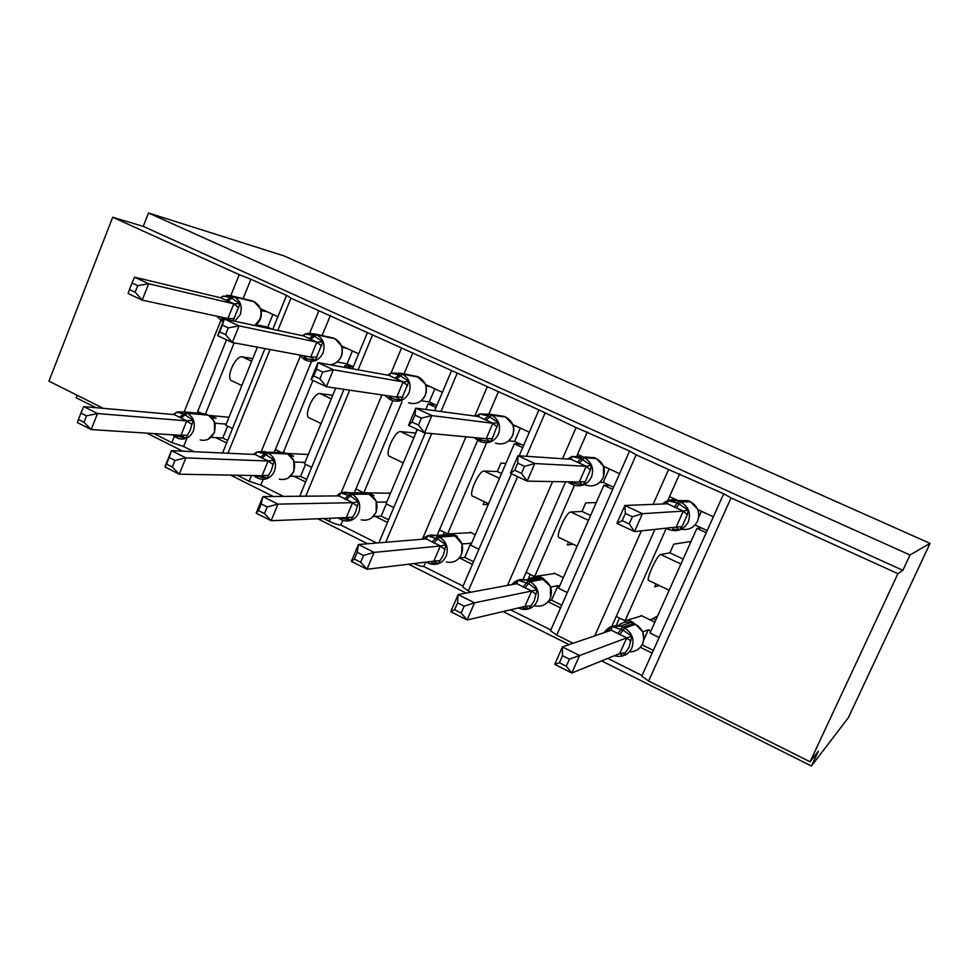 <?xml version="1.0" encoding="UTF-8"?>
<svg xmlns="http://www.w3.org/2000/svg" width="979" height="979" viewBox="0 0 979 979"><rect width="100%" height="100%" fill="white"/><g stroke="black" fill="none" stroke-linecap="round" stroke-linejoin="round"><path stroke-width="1.47" d="M103.309 408.341L48.95 381.149L112.707 217.252L143.252 226.394L148.502 213.006L283.837 255.813L930.05 543.382L848.389 717.656L811.42 765.994L818.346 751.174L810.061 761.772L648.636 681.041L641.722 676.244L641.881 675.461L607.751 658.402M77.108 395.235L76.117 397.755L95.942 407.68M146.789 433.146L182.779 451.172M230.616 475.121L273.276 496.488M317.783 518.784L367.651 543.749M408.524 564.222L466.163 593.09M503.047 611.557L569.093 644.635M601.583 660.911L811.42 765.994M277.901 316.694L260.622 308.764L254.112 301.691L248.825 300.039M143.252 226.394L902.871 570.316L897.927 573.645L731.056 497.907L723.554 493.661L668.584 469.553L636.154 454.831L629.521 451.001L576.08 427.566L539.074 409.968L290.947 298.154L287.251 295.707L250.905 279.223L243.098 298.632M257.379 347.178L225.757 425.216L232.512 428.533M226.638 442.985L215.71 437.589M186.573 439.118L183.599 446.497L194.001 451.686M358.657 353.798L341.573 345.954L335.112 338.844M330.425 315.299L322.14 335.516M352.477 368.753L345.122 365.351L344.302 367.345M335.724 388.112L304.469 463.777L311.689 467.313M345.122 365.351L353.26 366.844M305.619 481.986L294.055 476.283M263.143 479.343L260.806 485.07L283.482 496.402M442.41 392.285L425.62 384.563M412.893 352.721L404.033 373.929M436.01 407.472L428.166 403.837L425.792 409.479M417.348 429.5L386.069 503.757L393.766 507.526M428.166 403.837L435.802 404.939M387.488 522.419L375.287 516.398M342.785 520.351L340.827 525.038L376.768 543.002M529.333 432.216L512.886 424.653M490.295 414.276L488.925 413.921M498.482 391.551L489.023 413.701M522.688 447.636L514.354 443.781L470.74 545.242L478.915 549.243M514.354 443.781L520.999 444.38M472.404 564.369L459.567 558.018M425.681 562.142L423.809 566.511L463.043 586.103M619.56 473.665L603.517 466.298M582.762 456.765L577.549 454.366L577.01 455.602M587.351 431.861L577.549 454.366M612.695 489.353L603.872 485.266L558.642 588.306L567.282 592.528M603.872 485.266L609.452 485.315M560.551 607.898L548.069 601.73M636.154 454.831L556.745 635.09L550.504 630.757L550.81 629.962L510.487 609.807M205.517 413.909L234.152 342.858M226.541 339.786L197.697 411.474L201.576 413.383M283.396 452.298L312.925 380.415M311.506 361.459L275.38 449.532L280.52 452.053M364.066 492.217L401.953 401.818M392.836 400.692L355.903 488.986L362.401 492.168M447.684 533.788L486.612 442.753M477.666 440.33L439.436 529.896L447.379 533.8M565.605 481.79L526.139 572.372L534.656 576.545L574.465 485.315M713.201 516.692L697.843 509.643M677.664 500.367L669.526 496.622L667.715 500.71M679.695 473.763L669.526 496.622M706.226 532.686L696.913 528.379L649.983 633.046L658.953 637.439M696.913 528.379L701.343 527.852M652.112 653.115L640.315 647.29M654.951 529.382L616.207 616.501L625.043 620.833L666.283 528.317M112.707 217.252L239.231 274.671L250.905 279.223M153.838 433.599L171.839 442.606L183.599 446.497M556.745 635.09L573.094 643.264M517.61 476.638L468.329 590.875L470.96 592.197M468.329 590.875L462.675 586.947L462.994 586.213M413.811 563.586C418.412 565.605 421.753 566.572 423.809 566.511M323.682 518.54L329.213 521.305C334.206 523.679 338.085 524.928 340.827 525.038M237.102 475.243L249.119 481.252L260.806 485.07M241.825 385.555L232.243 380.966C224.815 379.546 235.168 354.985 242.413 356.894L252.729 358.644M228.988 417.262L208.894 415.426M321.088 423.528L309.645 418.045C302.841 416.968 313.513 392.016 320.109 393.595L332.738 395.32M308.299 454.501L286.553 453.436M403.042 462.773L402.161 465.576M403.287 462.896L389.862 456.459C383.731 455.749 394.721 430.405 400.644 431.629L415.573 433.024L417.103 429.389M390.193 493.269L366.795 492.841M484.336 501.713L483.124 504.54L488.301 504.393M488.57 503.744L473.028 496.304C467.632 495.986 478.964 470.226 484.128 471.07L497.295 471.523L500.918 463.104L505.935 463.361M471.046 532.649L448.725 533.836M568.591 542.085L567.343 544.948L573.107 544.238M577.145 546.172L559.315 537.63C554.701 537.74 566.388 511.552 570.769 511.993L582.015 511.442L585.76 502.888L596.272 502.57M554.848 573.474L534.656 576.545M655.991 583.949L654.694 586.849L659.442 585.601M691.052 541.46L673.772 544.165L669.893 552.841L660.715 554.493C657.215 554.481 645.149 581.11 648.893 580.547L669.171 590.251M641.759 615.803L625.043 620.833M897.927 573.645L810.061 761.772M930.05 543.382L910.029 554.995L902.871 570.316M148.502 213.006L910.029 554.995M501.566 473.542L497.295 471.523M590.606 515.492L582.015 511.442M683.146 559.082L669.893 552.841M616.207 616.501L611.765 626.474M526.139 572.372L523.043 579.47M439.436 529.896L437.087 535.415M355.903 488.986L354.325 492.743M275.38 449.532L274.328 452.078M197.697 411.474L197.036 413.114M610.223 630.586L608.302 629.925L611.887 626.499L623.023 630.133L631.785 636.301L629.056 647.388L623.072 655.783L619.683 653.556L626.756 637.867L611.263 630.219L562.411 646.923L579.568 655.526L626.682 637.892M569.386 659.197L562.509 655.722L559.413 662.746L566.278 666.222L569.386 659.197L579.568 655.526L571.809 673.026L619.683 653.556M566.278 666.222L571.809 673.026L554.714 664.362L562.411 646.923L562.509 655.722M627.98 619.866L633.584 622.595L632.63 622.925M650.876 631.063L648.294 629.803L642.75 631.871M641.159 615.51L654.853 622.191M648.294 629.803L643.717 639.997M653.348 650.386L642.077 644.831M604.373 632.581L611.887 626.499M643.815 639.299L642.738 631.847L635.579 624.296L630.966 622.411C625.997 621.31 621.677 622.448 617.982 625.85M626.756 637.867L631.785 636.301M611.263 630.219L611.936 626.523L619.878 626.181L622.681 627.221L633.89 623.513M554.714 664.362L559.413 662.746M616.158 625.716L619.536 618.128M650.374 620.001L657.655 615.926M664.398 503.904L667.862 500.673L677.444 502.986L688.213 510.047L687.356 514.697L682.008 526.653L679.316 529.957L672.597 529.027M629.24 523.949L632.422 516.753L625.361 513.461L622.179 520.644L629.24 523.949L634.49 531.597L616.954 523.349L624.847 505.494L667.519 503.781L683.366 511.087L642.432 513.681L634.49 531.597L676.159 527.094L683.305 511.087M679.316 529.957L676.159 527.094M625.361 513.461L624.847 505.494L642.432 513.681L632.422 516.753M698.859 510.108L698.039 510.157M695.506 524.438L694.955 525.062M701.405 511.271L698.688 517.316M707.181 530.557L695.237 525.025M698.835 514.183L697.721 509.313L690.305 501.689L688.078 500.685L677.211 500.538M667.862 500.673L667.519 503.781M688.213 510.047L683.366 511.087M622.179 520.644L616.954 523.349M672.206 499.828L672.94 498.189M568.799 459.127L571.834 456.459L580.89 458.564L591.365 465.453L590.398 469.957L585.258 481.717L582.811 485.033L572.495 482.818L572.507 484.581L573.302 484.911L572.531 484.581M517.756 463.177L514.721 470.238L521.452 473.395L524.499 466.334L517.756 463.177L517.952 455.712L534.754 463.544L527.155 481.13L510.402 473.249L517.952 455.712L570.928 459.273L571.565 458.05L570.928 459.273M521.452 473.395L527.155 481.13L579.262 482.023L586.225 466.285L571.002 459.273M582.811 485.033L579.262 482.023M524.499 466.334L534.754 463.544L586.14 466.285M605.756 467.326L603.859 467.228M609.146 468.892L603.211 482.427L599.772 482.366M613.625 487.248L603.211 482.427M603.505 476.871L603.492 466.139L596.37 458.625M577.426 462.345L582.444 456.863L571.846 456.459L571.565 458.05M591.365 465.453L586.225 466.285M514.721 470.238L510.402 473.249M476.761 416.32L479.563 413.982L488.129 415.904L498.348 422.622L492.327 438.555L490.1 441.884L480.04 439.742L480.922 441.835L480.261 441.553M418.449 425.082L421.374 418.143L414.925 415.133L412.012 422.059L418.449 425.082L424.543 432.889L408.524 425.351L415.769 408.133L478.303 416.528L492.914 423.271L431.837 415.622L424.543 432.889L486.208 438.727L492.816 423.246M490.1 441.884L486.208 438.727M414.925 415.133L415.769 408.133L431.837 415.622L421.374 418.143M516.19 426.171L513.241 425.804M520.363 428.092L514.624 441.431L508.652 440.856M523.581 445.567L514.624 441.431M509.716 439.865C513.608 435.459 514.697 430.479 512.947 424.898L505.8 417.091L497.161 415.255M479.563 413.982L478.303 416.528M498.348 422.622L492.914 423.271M412.012 422.059L408.524 425.351M388.186 375.251L390.866 373.134L400.521 373.268L398.967 374.884L408.916 381.443L400.974 400.399L391.172 398.318L391.551 400.178M417.274 376.511L400.521 373.268L391.086 373.121L398.967 374.884L395.002 378.212L389.079 375.41L317.979 362.609L333.362 369.768L403.128 381.896L395.002 378.212M322.715 372.044L333.362 369.768L326.374 386.729L311.028 379.522L317.979 362.609L316.547 369.169L313.745 375.96L319.913 378.861L322.715 372.044L316.547 369.169M319.913 378.861L326.374 386.729L396.752 397.119L403.128 381.896M400.974 400.399L396.752 397.119M429.94 386.546L426.012 385.873M434.835 388.798L429.304 401.928L421.215 400.741M436.867 405.428L429.304 401.928M419.416 401.953C425.498 397.853 427.603 392.187 425.73 384.943L425.412 384.086M390.866 373.134L389.177 375.434M408.916 381.443L403.238 381.908M313.745 375.96L311.028 379.522M302.927 335.785L305.264 333.925M307.222 333.337L314.859 333.912L305.228 334.023L313.182 335.418L322.886 341.83L315.226 360.492L305.656 358.473L306.684 360.59C313.855 362.719 319.301 360.174 323.033 352.942C325.517 344.828 323.413 338.758 316.682 334.745L334.904 338.734L328.834 336.984M225.562 334.598L228.254 327.904L222.343 325.15L219.663 331.832L225.562 334.598L232.341 342.515L217.644 335.613L224.313 318.995L303.453 335.895L316.976 342.136L239.06 325.86L232.341 342.515L310.71 357.102L316.853 342.112M315.226 360.492L310.71 357.102M222.343 325.15L224.313 318.995L239.06 325.86L228.254 327.904M346.835 348.377L342.001 347.361M352.403 350.935L347.068 363.87L337.131 362.022M353.297 366.746L347.068 363.87M333.227 364.115L334.634 363.564C341.133 359.758 343.494 354.068 341.744 346.468L341.463 345.709M305.228 334.023L303.453 335.895M322.886 341.83L316.976 342.136M219.663 331.832L217.644 335.613M515.395 583.937L514.379 583.57L517.964 580.241L528.513 583.631L537.067 589.664L534.289 600.47L531.01 605.793L528.697 608.828L523.055 608.167M464.156 606.16L457.572 602.856L454.599 609.746L461.17 613.062L464.156 606.16L474.546 602.807L467.118 619.988L450.768 611.716L458.148 594.583L474.546 602.807L531.756 590.998L516.79 583.68L517.964 580.241M461.17 613.062L467.118 619.988L524.928 606.429L531.658 591.01M457.572 602.856L458.148 594.583L516.79 583.68M528.697 608.828L524.928 606.429M538.181 575.921L543.786 578.662L542.745 578.846M559.498 586.348L557.944 585.589L550.675 587.094M554.065 573.094L563.341 577.61M557.944 585.589L551.544 600.176L548.803 600.825M561.738 605.206L551.544 600.176M511.919 584.585L518.038 580.278L526.004 579.96L528.366 580.865L541.73 578.393L539.417 577.524C534.852 576.386 530.777 577.329 527.192 580.351M550.492 597.753L550.443 586.531L541.962 578.516M533.151 578.662L531.94 577.732M531.756 590.998L537.067 589.664M516.875 583.655L517.548 582.236M450.768 611.716L454.599 609.746M527.999 579.592L530.263 574.404M424.262 539.074L427.774 535.819L437.699 538.939L446.057 544.838L443.23 555.399L437.98 563.708L431.678 562.864M363.527 555.46L357.237 552.291L354.386 559.058L360.676 562.24L363.527 555.46L374.113 552.389L440.477 545.976L426.171 538.915L358.424 544.52L374.113 552.389L366.99 569.264L433.881 561.138L440.366 545.976M360.676 562.24L366.99 569.264L351.351 561.346L358.424 544.52L357.237 552.291M437.98 563.708L433.881 561.138M451.723 533.604L457.315 536.345L456.03 536.443M471.56 543.308L462.002 543.883L455.002 535.905L453.24 535.085L451.258 534.301L442.386 534.999M470.091 532.184L475.268 534.705M470.96 543.015L464.78 557.394L459.2 558.067M473.555 561.713L464.78 557.394M427.566 535.905L435.704 535.525C430.687 534.24 426.318 535.464 422.61 539.209L427.676 535.794M440.477 545.976L446.057 544.838M426.171 538.915L427.517 535.99M351.351 561.346L354.386 559.058M443.303 534.607L444.295 532.282M267.218 506.938L261.197 503.904L258.456 510.548L264.477 513.596L267.218 506.938L277.975 504.136L271.134 520.718L256.155 513.131L262.947 496.586L277.975 504.136L352.697 502.68L338.942 495.888L340.973 493.061L350.347 495.961L358.534 501.737L355.658 512.041L350.751 520.314L340.398 517.842M264.477 513.596L271.134 520.718L346.333 517.597L352.587 502.68M261.197 503.904L262.947 496.586L338.942 495.888M350.751 520.314L346.333 517.597M368.398 492.829L373.99 495.57L372.057 495.582M386.803 502.007L376.621 502.203M389.079 492.731L390.437 493.379M386.35 503.891L381.174 516.153L373.244 516.484M388.59 519.812L381.174 516.153M337.522 495.9L340.851 493.024L368.043 493.367L359.232 492.718M376.193 512.066L376.169 500.954L368.385 493.538M352.697 502.68L358.534 501.737M256.155 513.131L258.456 510.548M254.148 454.44L257.269 451.87L264.709 453.828L274.291 460.252L271.379 470.324L266.777 478.547L255.752 475.696L256.217 477.336L257.599 478.021M174.96 460.448L169.183 457.536L166.552 464.07L172.328 466.995L174.96 460.448L185.863 457.891L268.246 461.011L254.993 454.476L171.46 450.658L185.863 457.891L179.292 474.191L262.091 475.696L268.111 460.999M172.328 466.995L179.292 474.191L164.925 466.91L171.46 450.658L169.183 457.536M266.777 478.547L262.091 475.696M288.059 453.51L293.651 456.251L290.763 456.116M305.032 462.406L294.642 462.015M305.558 464.315L300.565 476.406L290.641 476.222M306.684 479.416L300.565 476.406M293.884 471.474L293.822 460.522M268.246 461.011L274.291 460.252M254.993 454.476L257.269 451.87M164.925 466.91L166.552 464.07M220.801 297.812L223.016 296.099M226.504 295.193L232.378 296.013L222.955 296.196L230.579 297.432L240.063 303.698L233.002 320.843M137.721 285.611L132.055 282.955L129.473 289.527L135.139 292.183L137.721 285.611L148.661 283.763L134.527 277.179L220.911 297.836L233.944 303.845L148.661 283.763L142.212 300.137L227.874 318.567L233.797 303.808M135.139 292.183L142.212 300.137L128.114 293.516L129.473 289.527M230.567 320.329L227.874 318.567M266.716 311.567L261.16 310.82M272.908 314.406L267.744 327.145L256.168 324.661M272.248 329.238L267.744 327.145M254.907 325.53C260.426 321.589 262.396 316.217 260.806 309.413L260.463 308.544M222.955 296.196L220.911 297.836M240.063 303.698L233.944 303.845M134.527 277.179L132.055 282.955M207.364 439.62L208.111 439.302M173.785 414.558L176.746 412.22L183.795 414.007L193.157 420.297L190.22 430.136L185.912 438.311L175.155 435.545L177.052 437.882M86.495 415.879L80.951 413.077L78.43 419.514L83.961 422.304L86.495 415.879L97.521 413.542L186.916 420.884L174.152 414.594L83.692 406.603L97.521 413.542L91.206 429.573L180.956 435.349L186.769 420.872M83.961 422.304L91.206 429.573L77.427 422.585L78.43 419.514M185.912 438.311L180.956 435.349M210.546 415.573L216.126 418.302L212.137 417.947M214.952 422.916L215.319 424.47M226.21 424.115L215.637 423.246M227.617 426.134L222.784 438.041L211.121 437.295M227.666 440.452L222.784 438.041M174.935 414.374L175.987 412.624L173.173 414.509M214.536 432.351L214.45 421.545L208.454 415.206L200.719 413.456M186.916 420.884L193.157 420.297M174.152 414.594L176.746 412.22M80.951 413.077L83.692 406.603M239.231 274.671L230.873 295.474M220.85 320.463L184.174 411.865M174.323 436.426L171.839 442.606M290.947 298.154L277.84 330.425M270.069 349.54L227.936 453.24M318.836 310.808L309.768 332.958M300.198 356.344L261.466 451.062M251.468 475.513L249.119 481.252M372.473 335.148L358.106 369.829M349.674 390.168L305.754 496.194M401.402 348.279L391.025 373.134M381.932 394.941L341.035 492.988M330.486 518.258L329.213 521.305M457.058 373.537L441.003 411.523M431.69 433.562L385.75 542.256M487.089 387.17L474.791 416.051M465.955 436.818L422.365 539.233M544.887 413.407L526.396 456.287M576.08 427.566L562.558 458.71M552.621 481.57L507.501 585.405M668.584 469.553L653.14 504.356M641.38 530.851L594.779 635.861M731.056 497.907L648.636 681.041M680.931 564.039L660.715 554.493M588.465 520.363L570.769 511.993M499.498 478.339L484.128 471.07M413.836 437.87L400.644 431.629M331.281 398.869L320.109 393.595M251.676 361.263L242.413 356.894M629.424 651.806C635.469 651.855 639.874 649.15 642.628 643.717C645.381 635.42 643.007 628.946 635.506 624.308L624.541 628.126C632.226 632.899 634.661 639.556 631.834 648.098C628.42 654.535 623.121 657.203 615.938 656.077L614.445 655.685M604.276 632.618C608.02 627.001 613.221 624.859 619.878 626.181L630.966 622.411L635.689 624.394M617.822 633.67L622.681 627.221L624.541 628.126L619.683 634.588M619.731 653.434L625.63 652.773M626.609 638.014L630.868 641.061M653.507 618.912L655.82 620.025M688.543 500.893L678.875 501.175L674.274 507M662.502 503.989C667.225 499.792 672.549 498.788 678.496 501.003L680.772 502.043C688.641 506.657 691.137 513.314 688.249 522.003C684.015 529.566 677.762 532.148 669.489 529.761L668.559 529.382L669.489 529.761M681.286 529.247C688.616 530.41 694.05 527.693 697.574 521.109C700.389 512.653 697.966 506.18 690.293 501.689L690.391 501.737M676.171 507.881L680.772 502.043L690.293 501.689L688.078 500.685L667.825 500.771M666.675 528.501L668.473 529.333L666.515 528.134M668.645 527.901L668.559 529.382M687.356 514.697L683.232 511.222M682.008 526.653L676.208 526.959M594.596 457.817L585.405 456.96M585.552 485.046C593.335 487.309 599.221 484.801 603.235 477.532C605.94 469.222 603.615 462.896 596.235 458.564L582.444 456.863L584.267 457.695C591.818 462.149 594.216 468.647 591.438 477.189C587.327 484.666 581.281 487.248 573.302 484.911M579.25 463.177L584.267 457.695L596.248 458.564L594.155 457.609L571.748 456.581M572.372 484.507L570.696 483.736L570.684 481.974L572.495 482.818L572.739 481.913M590.398 469.957L586.066 466.408M585.258 481.717L579.311 481.888M504.234 416.381L489.818 414.301L484.409 419.44M479.673 413.982L489.537 414.178L491.556 415.096C498.825 419.391 501.113 425.743 498.433 434.138C494.456 441.541 488.619 444.111 480.922 441.835M495.411 443.12C502.912 445.323 508.615 442.826 512.506 435.631C515.113 427.456 512.874 421.276 505.788 417.091L505.947 417.164M486.159 420.248L491.556 415.096L505.788 417.091L489.537 414.178L479.429 414.129M478.498 440.734L480.089 441.48L478.498 440.734L478.303 438.922L480.04 439.742L480.346 438.176M478.511 438.005L478.303 438.922M497.283 426.979L492.755 423.381M492.327 438.555L486.245 438.604M396.679 378.995L402.442 374.149L400.754 373.378L411.596 375.336M387.525 375.128L391.086 373.121M408.659 402.773C415.916 404.914 421.423 402.43 425.192 395.308C427.713 387.268 425.559 381.223 418.743 377.184L402.442 374.149C409.418 378.298 411.621 384.502 409.038 392.75C405.184 400.068 399.542 402.626 392.126 400.423M425.4 384.086L417.091 376.425L418.926 377.27M391.319 400.068L389.838 399.395L389.495 397.547L391.172 398.318L391.404 396.336M389.715 396.079L389.495 397.547M407.778 385.665L403.054 382.018M403.005 397.058L396.789 396.997M333.521 338.11L315.067 333.998L308.985 338.55M329.899 364.751C335.038 364.31 338.771 361.545 341.108 356.466C343.543 348.561 341.475 342.65 334.904 338.734L314.859 333.912L316.682 334.745L310.612 339.297M304.542 359.611L305.962 360.272L304.542 359.611L304.041 357.727L305.656 358.473L305.778 356.185M304.2 355.891L304.041 357.727M321.663 345.93L316.78 342.222M317.061 357.139L310.735 356.98M534.999 605.891C541.889 607.09 546.992 604.532 550.296 598.206C552.951 590.043 550.675 583.729 543.467 579.25L530.153 581.734C537.544 586.348 539.882 592.846 537.153 601.228C533.763 607.726 528.538 610.358 521.477 609.109L518.393 607.959M511.846 584.598C515.652 580.192 520.375 578.65 526.004 579.96L539.417 577.524L543.7 579.372M523.116 586.935L528.366 580.865L530.153 581.734L524.903 587.816M524.977 606.307L531.01 605.793M531.597 591.145L536.051 594.265M446.461 562.019C453.191 563.304 458.209 560.783 461.476 554.432C464.046 546.404 461.855 540.224 454.905 535.892L439.449 537.153C446.546 541.607 448.786 547.946 446.167 556.207C442.814 562.717 437.686 565.311 430.784 563.99L428.251 563.072L427.982 561.86M455.198 536.039L451.258 534.301L435.704 535.525L437.735 536.321L453.534 535.219M432.106 542.048L437.735 536.321L439.449 537.153L433.832 542.892M426.33 562.056L428.104 562.998M433.917 561.028L440.097 560.637M440.293 546.098L444.943 549.292M361.263 519.812C367.847 521.134 372.742 518.637 375.973 512.286C378.445 504.381 376.34 498.348 369.658 494.162L352.207 494.285C359.036 498.58 361.19 504.785 358.657 512.898C355.365 519.408 350.347 521.978 343.617 520.608L341.402 519.788L341.133 517.818M338 494.628C341.341 492.278 344.938 491.666 348.805 492.767L366.33 492.694L370.001 494.334M344.608 498.874L350.555 493.477L352.207 494.285L346.248 499.682M339.346 517.891L341.23 519.702M346.37 517.487L352.66 517.218M352.513 502.79L357.335 506.057M279.235 479.135C285.635 480.493 290.42 478.009 293.59 471.682C295.976 463.911 293.957 458.001 287.508 453.95L284.461 452.579L278.685 452.286M257.367 451.882L265.113 451.613L268.234 453.02C274.818 457.169 276.886 463.226 274.45 471.217C271.207 477.715 266.325 480.261 259.778 478.866L257.795 478.119L257.44 475.61M260.39 457.328L266.655 452.237L286.345 453.375M261.98 458.111L268.234 453.02L287.63 453.962L284.461 452.579L257.024 452.041M287.912 454.146L293.822 460.534M262.115 475.586L268.503 475.439M268.05 461.121L273.019 464.438M252.802 301.091L232.574 296.099L226.198 300.369M254.773 325.493L260.071 319.044C262.421 311.261 260.438 305.485 254.099 301.691L234.128 296.808C240.601 300.688 242.633 306.623 240.222 314.614L234.801 321.234M227.764 301.091L234.128 296.808L254.332 301.801M222.404 321.308L223.236 321.687L221.768 319.387L223.322 320.109L223.371 321.357M221.817 317.269L221.768 319.387M223.298 317.588L223.322 320.109M238.766 307.675L233.736 303.931M234.324 318.713L227.899 318.444M200.169 439.938C206.41 441.309 211.072 438.837 214.168 432.534C216.481 424.886 214.536 419.098 208.319 415.182L187.356 413.26C193.707 417.287 195.69 423.222 193.328 431.066C190.171 437.54 185.398 440.073 179.035 438.665L177.26 437.98L176.746 435.08M177.505 412.012L184.48 411.951L207.254 414.655M179.292 417.323L185.839 412.514L187.356 413.26L180.834 418.07M208.76 415.414L205.492 413.909L184.48 411.951L176.44 412.416M180.98 435.227L187.466 435.19M186.708 420.994L191.823 424.372M723.603 494.016L641.722 676.244M629.424 451.319L550.504 630.757M538.805 410.225L519.176 455.798M511.442 473.738L462.675 586.947M451.539 370.662L434.652 410.666M425.253 432.951L378.873 542.831M367.455 332.53L352.452 368.814M343.959 389.324L299.721 496.243M286.394 295.768L272.762 329.348M264.954 348.585L222.576 452.996M611.018 630.317L611.691 628.983M662.636 503.977L667.641 500.832M667.299 503.793L667.837 502.729M567.563 459.041L571.724 456.655M572.397 484.532L570.696 483.736M570.586 483.687L567.624 481.815M475.855 416.197L479.355 414.288M478.352 440.672L474.154 437.589M478.376 416.528L479.159 415.084M391.343 400.093L389.838 399.395M389.679 399.322L384.82 395.357M389.458 375.422L390.242 373.476M302.425 335.675L304.726 334.255L303.955 335.846M304.359 359.526L299.158 354.949M461.537 554.42L459.824 557.296M461.635 554.2L462.002 543.871M426.257 538.891L427.138 537.312M376.107 512.262L372.277 517.365M339.591 518.894L338.012 517.952M336.458 495.912L340.545 493.379M339.236 495.815L340.276 494.04M293.81 471.658L288.132 478.058M256.021 477.238L253.5 475.549M253.341 454.403L256.645 452.2M255.519 454.329L256.657 452.2M220.434 297.726L222.38 296.478L221.67 297.738M222.196 321.21L216.824 316.193M214.474 432.522L208.111 439.29M175.535 437.123L172.365 434.798"/></g></svg>
